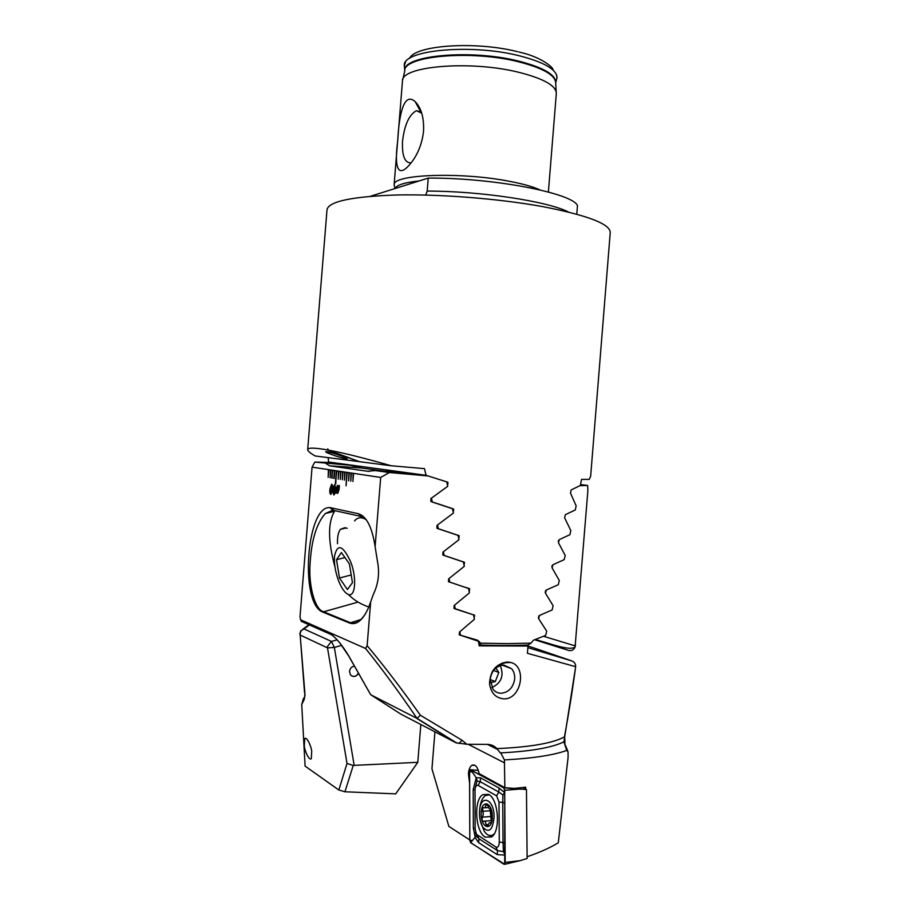 <?xml version="1.0" encoding="UTF-8"?>
<svg xmlns="http://www.w3.org/2000/svg" width="910" height="910" viewBox="0 0 910 910"><rect width="100%" height="100%" fill="white"/><g stroke="black" fill="none" stroke-linecap="round" stroke-linejoin="round"><path stroke-width="1.36" d="M346.209 458.879L347.142 458.742C347.267 457.787 330.41 451.963 326.553 451.633L325.689 451.769C325.655 452.759 342.217 458.492 346.209 458.879M421.375 112.135L416.405 110.69C409.159 114.626 404.529 124.784 402.527 141.141C401.89 155.883 404.768 163.129 411.149 162.89M397.693 141.096C398.739 119.858 402.732 90.454 415.188 101.647C421.319 108.017 424.105 117.811 423.548 131.051C422.331 142.267 418.725 152.175 412.73 160.74C396.692 182.41 394.474 165.154 397.693 141.096M394.576 186.846L394.166 184.571C393.302 174.242 461.438 171.774 509.6 181.34C522.977 183.9 533.078 186.755 539.914 189.894M402.459 81.172L402.47 81.126C400.48 66.259 469.662 60.083 518.381 72.197C543.566 78.544 556.215 85.654 556.317 93.502L556.306 93.548M307.682 449.608C307.978 447.538 314.564 447.652 327.418 449.927L359.006 461.609L315.156 455.967C310.196 453.135 307.705 451.019 307.682 449.608L327.009 209.721C328.658 201.406 351.977 196.492 396.953 194.979C440.736 194.057 499.033 198.698 542.383 206.559C587.564 215.295 610.189 223.94 610.246 232.516L590.658 476.214L589.282 479.365L581.535 479.399L580.33 485.474L571.184 489.933L570.468 493.027L576.144 505.88L575.279 509.975L565.349 514.696L564.598 517.801L570.82 530.564L569.91 534.693L559.263 539.641L558.478 542.769L565.201 555.453L564.234 559.616L552.905 564.757L552.097 567.908L559.297 580.523L558.285 584.72L546.318 590.033L545.477 593.206L553.132 605.764L552.086 609.984L539.505 615.456L538.629 618.652L546.717 631.165L545.625 635.419L533.374 640.231L531.042 643.12L507.234 643.632L480.093 643.154L478.626 642.494M329.602 462.473L328.601 462.018L328.18 457.639M328.066 450.052C343.081 452.816 364.148 458.048 391.232 465.761L359.507 461.677L328.066 450.052L327.827 448.858L327.418 449.927M391.232 465.761L424.47 468.639L426.073 475.316L447.265 482.038L448.004 482.425L447.572 485.701M431.431 498.179L432.33 502.058L453.703 509.134L453.271 512.353M437.517 524.99L438.358 528.79L459.209 535.785L458.776 538.947M443.386 551.779L444.182 555.498L464.521 562.357L464.1 565.485M449.051 578.521L449.802 582.138L469.651 588.85L469.23 591.921M454.522 605.195L455.227 608.722L474.611 615.24L474.19 618.265M459.812 631.779L460.483 635.203L477.545 640.196L479.934 642.972M531.042 643.12L527.982 645.031C514.218 645.622 498.555 645.645 480.992 645.099L478.956 644.36M480.992 645.099L480.093 643.154M370.415 196.276L428.235 178.098C492.537 177.598 572.379 193.068 577.475 205.535L576.781 214.203M425.709 195.07L427.188 191.089L428.235 178.098M427.188 191.089C480.309 190.998 548.173 201.383 568.545 212.053M476.18 640.151L478.091 640.833M438.358 528.79L437.539 528.619M444.182 555.498L443.136 555.236M449.802 582.138L448.63 581.808M426.073 475.316L328.601 462.018M455.227 608.722L453.965 608.312M460.483 635.203L459.163 634.725M304.293 746.166L304.702 738.658C307.034 736.133 311.55 747.622 311.709 751.159L311.311 758.644C308.945 761.169 304.452 749.647 304.293 746.166M354.434 666.097C351.647 666.586 349.997 668.338 349.508 671.364L350.396 674.754C353.308 677.449 356.026 676.972 358.551 673.343M341.682 645.349L334.345 647.442L331.479 641.436L337.121 639.844M543.645 636.317L575.302 645.918L575.074 647.044L587.883 490.49L587.621 485.451L579.977 485.667M338.827 790.005L347.017 763.467L327.509 647.874L334.345 647.442L354.172 765.367L417.792 762.33L395.713 793.861L344.935 791.78L338.827 790.005L305.1 766.095L301.722 704.488L303.542 698.243M420.841 724.508L417.792 762.33M305.021 694.887L304.27 699.346L301.722 704.488M309.366 624.92L303.974 628.935L331.479 641.436L327.452 646.521L327.509 647.874L300.163 635.043L304.543 692.612M304.27 699.346L304.93 693.511M354.172 765.367L353.239 765.469L344.935 791.78M347.017 763.467L353.239 765.469M575.291 646.134L575.507 644.405M558.422 540.631L558.251 541.336M552.177 565.451L551.824 566.839M545.67 590.579L545.204 592.342M538.913 615.899L538.367 617.924M535.91 639.628C554.19 644.962 569.853 650.832 575.074 647.044L575.074 647.044C573.823 649.956 571.651 651.082 568.545 650.4L535.182 639.923M305.021 694.739L300.163 635.043C299.947 632.04 301.21 630.004 303.974 628.935L300.732 630.914L299.765 634.077M580.512 484.586L587.621 485.451M351.851 676.039C354.616 676.949 356.8 675.971 358.415 673.104M527.117 856.742C539.528 852.522 549.902 847.87 558.274 842.796L568.09 757.393L568.045 751.865L566.759 750.42L563.916 741.843C552.017 747.656 530.974 751.33 500.773 752.877L504.413 759.93L504.834 787.673L479.161 773.648C477.568 766.618 475.088 763.865 471.721 765.401C469.901 766.846 468.798 769.598 468.411 773.693L469.605 783.43M490.171 679.326L493.015 689.325C495.233 691.964 498.009 693.272 501.353 693.261C508.838 692.248 513.274 687.482 514.685 678.951C514.946 674.913 513.934 671.512 511.659 668.725L503.628 665.017C496.109 665.938 491.627 670.704 490.171 679.326M504.254 698.88C495.904 698.254 491.002 693.215 489.534 683.785C490.058 671.023 495.95 663.765 507.223 662.002L510.863 662.491C527.038 666.291 521.612 698.96 504.254 698.88M500.25 752.9L496.917 748.589L500.272 748.452C531.804 746.871 553.2 743.015 564.473 736.872C569.137 711.313 572.856 687.914 575.643 666.689L527.413 653.3L528.005 646.032L479.229 645.872L478.398 641.231L459.254 634.839L459.459 632.063L474.383 619.301L473.575 614.898L453.965 608.301L454.135 605.503L469.412 592.876L468.57 588.463L448.482 581.672L448.63 578.851L464.271 566.35L463.395 561.925L442.795 554.975L442.92 552.131L458.936 539.732L458.037 535.296L436.925 528.232L437.016 525.354L453.419 513.058L452.486 508.599L430.839 501.467L430.896 498.555L447.709 486.327L446.73 481.868L428.018 475.93L389.343 472.529L380.687 477.443L375.113 546.66C372.156 527.299 366.582 516.323 358.392 513.706L329.977 507.621C306.442 505.152 299.424 603.375 322.675 612.055L349.588 623.054C356.697 625.443 363.09 620.119 368.755 607.084L370.666 601.919L367.139 645.668L365.547 648.466L300.516 619.744L300.027 616.514L312.062 467.149L314.803 462.087L329.818 462.485L350.612 465.328L314.803 462.087M566.759 750.42C553.724 755.175 532.941 758.348 504.413 759.93M334.141 478.433L334.778 470.55L333.742 478.376M334.379 470.493L332.366 470.186L331.729 478.046L332.764 470.254M332.366 470.186L330.375 469.89L330.137 477.784L330.774 469.947M330.375 469.89L328.385 469.594L328.157 477.454L328.783 469.651M328.385 469.594L312.062 467.149M380.687 477.443L353.137 473.302L352.909 481.515L353.569 473.371M353.137 473.302L350.987 472.984L350.771 481.162L351.419 473.052M350.987 472.984L348.86 472.665L348.632 480.81L349.292 472.734M348.86 472.665L346.744 472.347L346.084 485.838L347.165 472.415M346.744 472.347L344.651 472.028L344.424 480.127L345.072 472.097M344.651 472.028L342.57 471.721L342.331 479.786L342.979 471.778M342.57 471.721L340.499 471.414L340.272 479.445L340.909 471.471M340.499 471.414L338.44 471.107L338.213 479.104L338.85 471.164M338.213 479.104L338.486 471.107L336.404 470.8L335.346 483.972L336.814 470.857M336.404 470.8L334.778 470.55M334.698 484.791L335.779 488.26L334.914 490.717L335.255 492.822L333.868 495.051L332.878 492.367L333.083 487.771L334.698 484.791M338.838 486.406L339.407 485.815L339.021 489.625L337.872 493.231L336.347 492.276L335.972 493.174L336.188 489.102L337.337 485.496L338.838 486.406L339.282 485.542M330.944 494.471L330.876 494.471C329.943 493.732 329.625 491.946 329.955 489.114L331.649 484.257C332.582 484.973 332.889 486.759 332.571 489.603L330.83 494.46C329.886 493.732 329.579 491.946 329.909 489.102L331.593 484.257M375.113 546.66L377.423 561.095C379.754 572.799 378.401 583.856 373.384 594.276L370.666 601.919M367.139 645.668C383.804 665.54 401.537 688.722 420.375 715.226L461.973 740.228L466.875 744.278L486.884 744.369C490.911 744.369 494.255 745.768 496.917 748.589M434.935 731.833L431.954 768.791L448.869 826.405L469.787 839.964M528.005 646.032L525.389 645.133M478.398 641.231L471.152 638.615M416.655 718.331L456.035 742.799L400.878 714.134L370.814 694.796L417.019 718.399C398.819 691.736 381.665 668.418 365.547 648.466M456.035 742.799L466.875 744.278M461.973 740.228L459.049 743.55M420.375 715.226L417.019 718.399M300.835 619.983L301.108 620.961L329.989 633.724C335.608 637.114 341.898 644.587 348.871 656.133L370.245 693.955M567.715 750.909L563.916 741.843L564.678 737.077L564.985 742.913M389.343 472.529L375.329 470.561L401.447 472.301L428.018 475.93M347.211 528.3L344.845 527.709L340.42 529.336C338.304 532.111 337.326 536.9 337.496 543.691M365.24 518.404L361.281 516.448L332.821 510.248L325.507 513.422C321.776 517.346 318.591 522.988 315.941 530.348C312.494 540.085 310.469 552.62 309.855 567.954C309.207 587.462 315.144 609.245 323.073 611.554L350.009 622.531C353.592 624.033 357.357 622.906 361.293 619.175L364.762 614.921M527.868 647.636L571.969 660.979C574.506 662.014 575.734 663.925 575.643 666.689L575.393 664.402M335.085 510.669L334.505 511.329C327.782 522.613 327.93 541.109 334.937 566.816M348.871 656.133L348.382 655.439M575.609 666.996L564.678 737.077M473.575 614.898L454.534 608.71M384.02 471.141L361.145 467.956L350.612 465.328M326.133 463.679L329.784 465.852L367.629 471.266L375.329 470.561M505.061 843.786L503.025 842.523M504.834 787.673L514.275 788.401L525.639 787.195L525.65 789.015M337.303 493.368L336.347 492.276M335.881 492.742L336.234 491.798M336.279 491.798L336.188 489.102M336.245 489.102L337.849 485.349M337.474 492.299L338.611 487.783L336.734 491.445L337.781 492.196L338.565 487.783M337.894 486.452L336.689 490.934L338.531 487.26L337.792 486.44M336.643 490.922L338.474 487.26L337.837 486.44M333.913 495.051L332.878 492.367M332.923 492.367L333.526 490.456M333.583 490.467L333.083 487.771M333.14 487.771L334.607 484.78M334.061 493.846L334.8 492.572L334.152 491.002M334.379 489.933L335.312 488.181L334.55 485.997M334.277 489.921L335.255 488.181L334.596 486.008L333.606 487.885L334.277 489.921M333.959 493.834L334.743 492.572L334.186 491.002L333.401 492.321L333.959 493.834M331.593 485.474L330.421 489.205L330.921 493.254L332.059 489.5L331.547 485.462L332.059 489.5M331.001 493.265L332.104 489.5M336.45 470.8L335.745 484.04M346.801 472.358L346.084 485.838M348.917 472.677L348.632 480.81M340.545 471.414L340.272 479.433M342.615 471.733L342.342 479.775M344.697 472.04L344.424 480.116M351.044 472.995L350.771 481.162M353.182 473.314L352.909 481.515M328.442 469.605L328.157 477.454M330.421 469.901L330.137 477.773M332.412 470.197L332.139 478.103M334.425 470.504L333.788 478.376M491.263 820.649L490.103 809.263M483.29 814.336L482.459 817.123C481.595 819.432 481.959 820.797 483.54 821.218C485.053 821.002 485.86 822.162 485.963 824.688L487.294 826.621L489.387 822.697L491.104 822.902L491.718 820.968L491.65 811.72L490.399 809.195C489.523 809.377 488.715 808.239 487.953 805.76L486.236 803.894L485.019 807.796L482.539 807.659L483.29 814.336M494.084 816.896C494.266 798.65 480.435 793.577 479.559 811.083L479.468 813.608C479.581 819.182 480.753 823.778 482.983 827.395C489.102 833.503 492.799 830 494.084 816.896M489.227 794.817L485.155 795.704C482.118 798.138 480.287 802.768 479.661 809.582L479.559 811.083M481.197 813.995C480.969 828.726 492.628 831.638 492.287 816.486C492.412 801.471 480.81 799.151 481.197 813.995M492.435 836.222L491.275 835.505L493.459 835.039M480.332 820.865L484.211 831.183C487.191 835.494 490.274 836.608 493.459 834.527L494.244 833.856M491.73 820.581L484.234 821.161M485.189 837.12L491.593 836.95C500.864 831.228 498.521 798.9 488.625 794.441L482.596 794.737C473.473 800.277 475.316 831.785 485.189 837.12M499.01 802.097L496.621 795.829L478.125 785.41C476.499 784.841 475.475 786.16 475.031 789.391L475.145 829.067L476.499 834.379L495.961 847.073C497.941 847.802 499.044 846.152 499.283 842.125L499.01 802.097L502.741 802.37L502.911 794.965L498.771 792.03L496.621 795.829M504.743 790.278L503.765 787.776L470.265 769.735L469.56 771.737L469.787 840.248L470.675 842.74L504.709 864.318L504.743 790.278L519.655 789.084L503.765 787.776M519.655 789.084L526.458 789.448L527.129 858.483L520.304 860.61L505.266 862.407M526.458 789.448L522.863 787.525M503.753 787.889L470.788 769.849L469.617 771.748L469.844 840.26L470.686 842.626L503.924 864.261L505.209 862.6L504.686 790.278L503.753 787.889L504.686 790.278M475.611 832.366L476.476 835.607L478.944 838.77L497.52 850.622L503.446 851.635L505.13 855.116L497.201 854.615L478.626 842.66L475.304 837.769L473.348 828.02L473.2 789.584L476.237 777.754L480.548 777.845L499.089 788.06L504.675 792.621L505.198 861.975L503.924 864.261M476.476 835.607L470.686 842.626M502.911 794.965L504.675 792.655L504.22 788.367M499.089 788.06L498.771 792.03L480.241 781.713L477.067 780.996L476.237 777.754L470.788 769.849M503.446 851.635L503.025 842.467L499.283 842.125M476.51 835.778L477.545 837.507L476.499 834.379M477.067 780.996L475.134 788.31M491.832 687.573C501.433 682.944 504.242 675.607 500.25 665.585M493.584 670.431L498.816 672.49L495.87 668.054M498.816 672.49L495.279 681.567L490.251 682.693M490.16 679.486L495.279 681.567M338.201 579.795C341.273 587.905 344.617 592.785 348.257 594.412C355.344 597.711 357.004 578.214 350.782 562.073C342.922 545.204 337.508 543.19 334.516 556.021C333.981 563.279 335.221 571.207 338.201 579.795M336.495 559.696L341.387 552.529L349.429 563.972L352.454 582.673L347.392 589.532L339.476 577.998L336.495 559.696L344.935 557.58M366.275 519.758C361.554 516.766 357.653 517.153 354.559 520.907M363.795 517.426L359.882 517.779M351.203 574.961L339.476 577.998M395.099 188.518C396.669 184.98 404.7 182.455 419.191 180.942M404.745 70.821L404.768 70.377C402.948 55.351 470.8 48.969 518.541 61.084C543.236 67.431 555.635 74.575 555.76 82.526L555.703 82.969M402.834 79.523L404.723 71.071C402.777 56.045 470.686 49.64 518.472 61.766C543.225 68.114 555.623 75.268 555.691 83.208L556.203 91.865M404.518 67.647L404.313 65.463C402.425 50.061 471.096 43.43 519.405 55.806C544.385 62.289 556.909 69.604 557 77.748L556.442 79.875M458.447 535.342L457.639 535.16M463.759 561.902L461.916 561.436M468.889 588.372L463.85 586.916M479.832 642.414L478.524 641.948M532.828 647.567L527.698 645.929M349.588 623.054L360.963 619.505M322.675 612.055L357.175 602.352M331.069 507.78L333.856 510.396M358.392 513.706L361.281 516.448L362.931 516.061M571.969 660.979L532.68 647.51M329.989 633.724L333.287 635.965M369.437 471.391L367.629 471.266M361.145 467.956L329.784 465.852M468.286 744.312L504.652 762.944M490.49 816.554L482.459 817.123M491.229 822.777L490.501 822.833M488.283 824.517L485.963 824.688M490.445 810.764L482.425 811.322M487.771 805.179L485.838 805.316M504.766 803.758L504.049 802.518M489.25 835.426L491.468 837.041M478.353 770.406L470.8 769.735M471.676 771.873L469.617 771.748M471.915 840.453L469.844 840.26M504.754 802.779L505.05 842.979L503.025 842.467L502.741 802.37L504.754 802.779L504.675 792.655M497.201 854.615L497.52 850.622L495.961 847.073M478.626 842.66L478.944 838.77L477.397 835.312M480.548 777.845L480.241 781.713L478.125 785.41M475.009 789.869L473.2 789.584M475.145 828.373L473.348 828.02M405.507 62.187L404.313 65.463L404.779 70.616M556.34 74.324L557 77.748L555.703 82.764M421.728 113.193L416.405 110.69M420.431 111.316L415.188 101.647M394.894 188.586L394.166 184.571M394.11 184.935L402.47 81.126M409.557 58.433C414.846 45.136 475.543 40.939 517.654 51.699M518.928 52.018C542.69 57.182 554.452 68.694 552.939 69.979M548.389 192.021L556.317 93.502M459.209 535.774L458.083 535.535M464.521 562.357L463.429 562.073M469.651 588.85L468.582 588.542M453.703 509.122L452.554 508.917M448.004 482.425L446.821 482.254M474.599 615.228L454.488 608.688M479.377 641.493L473.314 639.309M304.702 738.658L306.249 738.601M501.865 663.743L502.468 662.855M309.025 624.76L302.791 629.208M474.872 765.253L471.721 765.401M510.863 662.491L505.983 662.662C499.943 663.743 495.313 666.837 492.117 671.933M502.195 665.119L511.659 668.725M456.934 743.117L417.064 718.377M345.971 527.993L340.42 529.336M329.977 507.621L332.821 510.237M325.507 513.422L334.505 511.329M370.677 694.717L348.735 656.053L339.987 643.199C335.87 638.126 332.628 635.112 330.273 634.168L301.381 621.382M487.396 744.369L497.713 749.521M482.983 827.395L484.211 831.183M491.366 822.549L490.285 822.629M483.267 807.614L482.539 807.659M488.602 807.557L485.019 807.796M486.827 803.848L486.236 803.894M520.304 860.61L504.709 864.318M488.351 794.293L482.596 794.737M475.031 789.391L475.134 788.242M505.118 854.99L505.05 842.979M348.257 594.412C354.047 600.202 360.895 604.388 368.8 606.97"/></g></svg>
